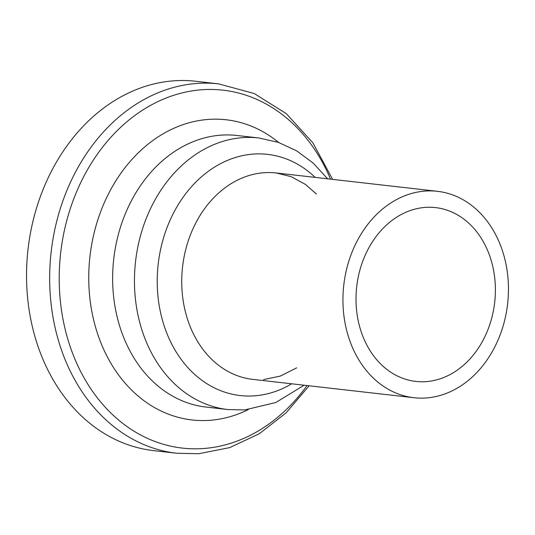 <?xml version="1.0" encoding="UTF-8"?>
<svg xmlns="http://www.w3.org/2000/svg" width="535" height="535" viewBox="0 0 535 535"><rect width="100%" height="100%" fill="white"/><g stroke="black" fill="none" stroke-linecap="round" stroke-linejoin="round"><path stroke-width="0.8" d="M425.847 381.649A87.466 69.436 96.5 0 0 495.216 296.069A87.466 69.436 96.5 0 0 435.584 207.607A87.466 69.436 96.5 0 0 356.705 286.666A87.466 69.436 96.5 0 0 415.802 381.422A87.466 69.436 96.5 0 0 425.847 381.649M332.616 179.379L312.881 142.832L286.272 113.621L254.265 93.545L218.782 83.895L195.656 81.26A185.872 147.546 96.5 0 0 28.034 249.25A185.872 147.546 96.5 0 0 153.612 450.617L176.737 453.252L198.659 453.74L229.722 447.601L259.301 433.745L286.138 412.826L309.123 385.788M315.175 177.393A121.365 96.34 96.5 0 0 162.814 240.389A121.365 96.34 96.5 0 0 254.125 395.86A121.365 96.34 96.5 0 0 291.675 383.802M425.873 397.986A103.87 82.45 96.5 0 0 508.25 296.363A103.87 82.45 96.5 0 0 437.436 191.316A103.87 82.45 96.5 0 0 343.771 285.188A103.87 82.45 96.5 0 0 413.943 397.719A103.87 82.45 96.5 0 0 425.873 397.986M218.782 83.895A185.872 147.546 96.5 0 0 51.159 251.885A185.872 147.546 96.5 0 0 176.737 453.252M330.53 179.145A180.114 142.979 96.5 0 0 158.186 101.469A180.114 142.979 96.5 0 0 61.017 306.802A180.114 142.979 96.5 0 0 203.039 448.557A180.114 142.979 96.5 0 0 307.036 385.548M278.641 142.464A151.057 119.914 96.5 0 0 94.374 231.916A151.057 119.914 96.5 0 0 209.379 420.343A151.057 119.914 96.5 0 0 248.233 409.629M237.159 135.502A136.672 108.491 96.5 0 0 113.748 258.893A136.672 108.491 96.5 0 0 206.062 407.068L227.89 409.556L244.742 409.93L275.846 402.494L304.121 385.22M236.992 135.482L258.8 137.963A136.672 108.491 96.5 0 0 135.549 261.488A136.672 108.491 96.5 0 0 227.89 409.556M276.361 172.979A103.87 82.45 96.5 0 0 182.575 266.758A103.87 82.45 96.5 0 0 252.727 379.368M327.614 178.81L313.309 163.188L296.724 150.89L278.354 142.37L258.8 137.963M437.436 191.316L276.234 172.965L291.174 176.67L305.284 184.314L316.432 194.044M296.651 367.859L280.273 376.105L263.508 379.609M252.741 379.368L413.943 397.719"/></g></svg>
